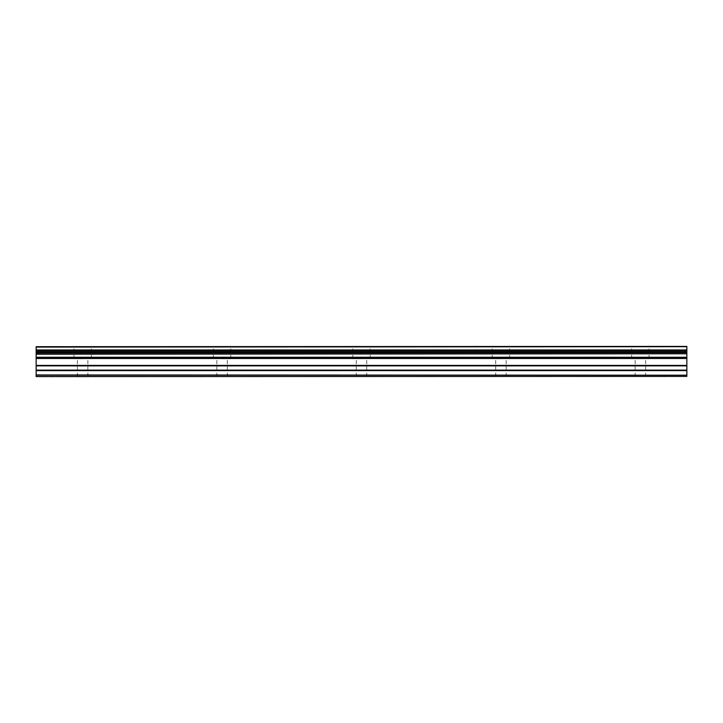 <?xml version="1.0" encoding="UTF-8"?>
<svg xmlns="http://www.w3.org/2000/svg" width="723" height="723" viewBox="0 0 723 723"><rect width="100%" height="100%" fill="white"/><g stroke="black" fill="none" stroke-linecap="round" stroke-linejoin="round"><path stroke-width="0.54" stroke-dasharray="3.62 2.71" d="M82.63 358.707L73.918 358.707L82.63 358.707M82.63 376.602L77.397 376.602L82.63 376.602M640.37 358.707L631.658 358.707L640.37 358.707M640.37 376.602L645.603 376.602L640.37 376.602M500.94 358.707L492.218 358.707L500.94 358.707M500.94 376.602L495.707 376.602L500.94 376.602M361.5 358.707L352.788 358.707L361.5 358.707M361.5 376.602L356.267 376.602L361.5 376.602M222.06 358.707L230.782 358.707L222.06 358.707M222.06 376.602L227.293 376.602L222.06 376.602M82.63 346.398L73.918 346.398L82.63 346.398M640.37 346.398L631.658 346.398L640.37 346.398M500.94 346.398L492.218 346.398L500.94 346.398M361.5 346.398L352.788 346.398L361.5 346.398M222.06 346.398L230.782 346.398L222.06 346.398M36.15 347.085L686.85 346.688L36.15 347.085L36.15 349.968L686.85 350.366L36.15 349.968M686.85 376.602L36.15 376.385L686.85 376.602M686.85 346.688L36.15 346.688M36.15 350.366L36.15 353.809L686.85 353.809L36.15 353.809M686.85 376.385L686.85 375.201L36.15 375.201L36.15 370.122L686.85 370.122L686.85 357.704L36.15 357.704L36.15 354.207M36.15 357.704L36.15 370.122M36.15 375.201L36.15 376.385M36.15 374.948L686.85 375.201M686.85 374.948L686.85 370.619L36.15 370.619M686.85 370.122L686.85 370.619M36.15 357.252L686.85 357.704M686.85 357.252L686.85 354.207M686.85 353.809L686.85 350.366M686.85 349.968L686.85 347.085M36.15 351.541L686.85 351.541M686.85 352.634L36.15 352.634M686.85 358.491L36.15 358.491M36.15 365.395L686.85 365.395M686.85 365.883L36.15 365.883M686.85 357.993L36.15 357.993M77.397 376.602L77.397 358.707M635.146 376.602L635.146 358.707M495.707 376.602L495.707 358.707M356.267 376.602L356.267 358.707M216.837 376.602L216.837 358.707M73.918 358.707L73.918 346.398M631.658 358.707L631.658 346.398M492.218 358.707L492.218 346.398M352.788 358.707L352.788 346.398M213.348 358.707L213.348 346.398M87.854 376.602L87.854 358.707M645.603 376.602L645.603 358.707M506.163 376.602L506.163 358.707M366.733 376.602L366.733 358.707M227.293 376.602L227.293 358.707M91.342 358.707L91.342 346.398M649.082 358.707L649.082 346.398M509.652 358.707L509.652 346.398M370.212 358.707L370.212 346.398M230.782 358.707L230.782 346.398"/><path stroke-width="1.08" d="M36.15 376.602L686.85 376.385L36.15 376.602M36.15 353.809L36.15 350.366L686.85 350.366L686.85 353.809L36.15 353.809L36.15 375.201L686.85 375.201L36.15 374.948M36.15 346.688L686.85 346.398L36.15 346.688L36.15 350.366M36.15 376.385L36.15 375.201M36.15 357.704L686.85 357.704L686.85 370.122L36.15 370.122M36.15 370.619L686.85 370.619L686.85 370.122M686.85 370.619L686.85 374.948M686.85 375.201L686.85 376.385M36.15 347.085L686.85 346.688M686.85 347.085L686.85 349.968L36.15 349.968M36.15 354.207L686.85 353.809M686.85 354.207L686.85 357.252L36.15 357.252M686.85 357.704L686.85 357.252M36.15 352.634L686.85 352.634M686.85 351.541L36.15 351.541M36.15 365.883L686.85 365.883M686.85 365.395L36.15 365.395M36.15 358.491L686.85 358.491M36.15 357.993L686.85 357.993"/></g></svg>
